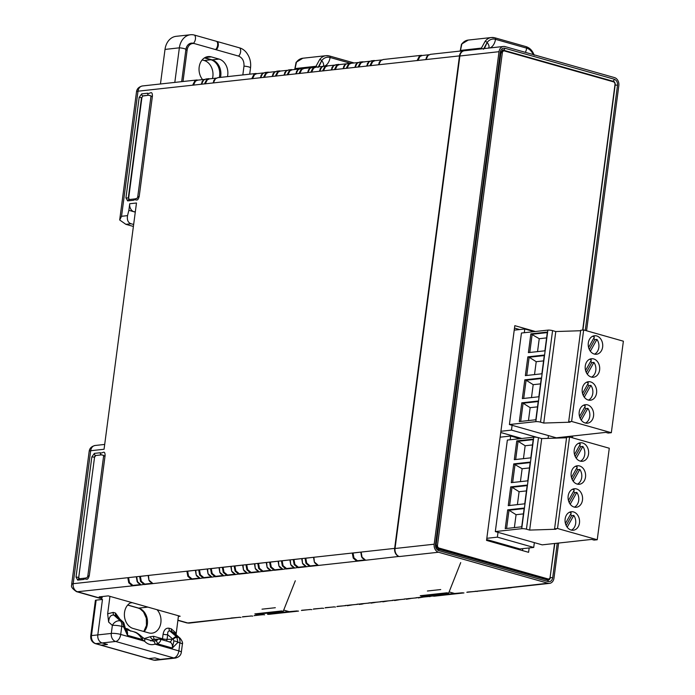 <?xml version="1.0" encoding="UTF-8"?>
<svg xmlns="http://www.w3.org/2000/svg" width="695" height="695" viewBox="0 0 695 695"><rect width="100%" height="100%" fill="white"/><g stroke="black" fill="none" stroke-linecap="round" stroke-linejoin="round"><path stroke-width="1.04" d="M283.195 611.391L256.403 614.337L254.848 613.894L281.64 610.957L283.195 611.391L295.305 580.768M317.094 67.033L315.99 66.286L319.674 59.588A13.492 10.486 -96.3 0 1 326.042 55.687A13.492 10.486 -96.3 0 1 329.248 55.965A1.685 1.016 -74.2 0 1 329.491 55.982L326.042 55.687L302.838 58.232A13.492 10.486 83.7 0 0 296.461 62.133L295.071 68.579A1.685 0.973 163.9 0 0 294.75 69.413L294.776 69.491M323.262 66.181A8.436 4.057 -143.6 0 0 321.707 60.656A1.685 0.808 -143.6 0 0 319.674 59.588M318.927 66.833L321.707 60.656L318.067 67.432M296.461 62.133A1.685 0.808 -143.6 0 0 296.087 62.324L294.75 69.413M448.605 593.226L421.813 596.171L420.258 595.728L447.05 592.783L448.605 593.226L460.716 562.594M482.339 48.78L481.4 48.111L485.084 41.413A13.492 10.486 -96.3 0 1 491.452 37.521A13.492 10.486 -96.3 0 1 494.658 37.799A1.685 1.016 -74.2 0 1 494.901 37.817L491.452 37.521L468.248 40.067A13.492 10.486 83.7 0 0 461.871 43.967L460.481 50.414A1.685 0.973 163.9 0 0 460.133 51.065M488.333 48.042L488.628 48.068A8.436 4.057 -143.6 0 0 487.117 42.491A1.685 0.808 -143.6 0 0 485.084 41.413M484.406 48.554L487.117 42.491L483.468 49.258M461.871 43.967A1.685 0.808 -143.6 0 0 461.497 44.159L460.159 51.248M148.617 658.608L101.123 645.151L107.447 644.456L101.123 645.151L95.797 643.639A3.371 2.024 -74.2 0 1 95.311 643.605L100.636 645.116A3.371 2.024 -74.2 0 0 101.123 645.151A3.371 2.024 105.8 0 1 100.636 645.116L153.456 660.076A3.371 2.024 105.8 0 0 153.942 660.111A6.742 5.239 83.7 0 0 155.541 660.25L175.375 658.069A6.742 5.239 -96.3 0 1 173.767 657.93L160.267 659.416A6.742 5.239 83.7 0 0 161.865 659.555A6.742 5.239 -96.3 0 1 160.267 659.416L154.95 657.913L160.267 659.416L153.942 660.111L148.617 658.608A3.371 2.024 105.8 0 1 148.131 658.565A3.371 2.024 -74.2 0 0 148.617 658.608L154.95 657.913L148.617 658.608A3.371 2.624 83.7 0 0 149.416 658.678M96.145 600.15L91.471 635.604L97.804 634.909A6.742 5.239 83.7 0 0 102.13 642.945L107.447 644.456L102.13 642.945A6.742 5.239 -96.3 0 1 97.804 634.909L102.469 599.455L96.145 600.15A3.371 0.634 -172.5 0 0 95.389 600.445L90.724 635.899A3.371 0.634 7.5 0 1 91.471 635.604A6.742 5.239 83.7 0 0 95.797 643.639L115.631 641.468A6.742 5.239 -96.3 0 1 111.304 633.432L97.804 634.909L102.469 599.455L101.418 599.568L101.809 596.597M586.302 372.494L591.81 362.625L593.921 362.399L587.327 374.197M591.81 362.625A9.304 7.237 83.7 0 0 590.68 361.304M585.564 370.47L591.402 360.01A9.304 7.237 83.7 0 0 589.568 359.263M585.277 365.952A9.304 7.237 -96.3 0 1 591.428 358.724A9.304 7.237 -96.3 0 1 599.611 370.009A9.304 7.237 -96.3 0 1 593.461 377.229A9.304 7.237 -96.3 0 1 585.277 365.952M591.523 377.107A9.304 7.237 83.7 0 0 595.806 370.426A9.304 7.237 83.7 0 0 593.921 362.399M589.325 349.507L594.833 339.647L596.944 339.412L590.35 351.218M594.833 339.647A9.304 7.237 83.7 0 0 593.704 338.326M588.587 347.483L594.433 337.032A9.304 7.237 83.7 0 0 592.592 336.276M588.309 342.965A9.304 7.237 -96.3 0 1 594.451 335.737A9.304 7.237 -96.3 0 1 602.635 347.022A9.304 7.237 -96.3 0 1 596.484 354.25A9.304 7.237 -96.3 0 1 588.309 342.965M594.546 354.129A9.304 7.237 83.7 0 0 598.838 347.439A9.304 7.237 83.7 0 0 596.944 339.412M583.279 395.472L588.787 385.612L590.898 385.378L584.304 397.184M588.787 385.612A9.304 7.237 83.7 0 0 587.657 384.292M582.54 393.448L588.378 382.997A9.304 7.237 83.7 0 0 586.537 382.241M582.254 388.931A9.304 7.237 -96.3 0 1 588.404 381.711A9.304 7.237 -96.3 0 1 596.579 392.988A9.304 7.237 -96.3 0 1 590.437 400.216A9.304 7.237 -96.3 0 1 582.254 388.931M588.5 400.094A9.304 7.237 83.7 0 0 592.783 393.405A9.304 7.237 83.7 0 0 590.898 385.378M580.247 418.459L585.763 408.591L587.866 408.365L581.281 420.162M585.763 408.591A9.304 7.237 83.7 0 0 584.634 407.27M579.517 416.435L585.355 405.976A9.304 7.237 83.7 0 0 583.513 405.228M579.23 411.918A9.304 7.237 -96.3 0 1 585.372 404.69A9.304 7.237 -96.3 0 1 593.556 415.975A9.304 7.237 -96.3 0 1 587.405 423.194A9.304 7.237 -96.3 0 1 579.23 411.918M585.477 423.081A9.304 7.237 83.7 0 0 589.76 416.392A9.304 7.237 83.7 0 0 587.866 408.365M572.211 479.533L577.719 469.664L579.83 469.429L573.236 481.235M577.719 469.664A9.304 7.237 83.7 0 0 576.589 468.343M571.472 477.508L577.31 467.049A9.304 7.237 83.7 0 0 575.469 466.302M571.186 472.982A9.304 7.237 -96.3 0 1 577.337 465.763A9.304 7.237 -96.3 0 1 585.511 477.048A9.304 7.237 -96.3 0 1 579.369 484.267A9.304 7.237 -96.3 0 1 571.186 472.982M577.432 484.146A9.304 7.237 83.7 0 0 581.715 477.465A9.304 7.237 83.7 0 0 579.83 469.429M575.234 456.546L580.742 446.685L582.853 446.451L576.259 458.248M580.742 446.685A9.304 7.237 83.7 0 0 579.613 445.365M574.496 454.521L580.342 444.07A9.304 7.237 83.7 0 0 578.501 443.314M574.218 450.004A9.304 7.237 -96.3 0 1 580.36 442.776A9.304 7.237 -96.3 0 1 588.543 454.061A9.304 7.237 -96.3 0 1 582.393 461.289A9.304 7.237 -96.3 0 1 574.218 450.004M580.455 461.167A9.304 7.237 83.7 0 0 584.747 454.478A9.304 7.237 83.7 0 0 582.853 446.451M569.188 502.511L574.696 492.651L576.807 492.416L570.213 504.222M574.696 492.651A9.304 7.237 83.7 0 0 573.566 491.33M568.449 500.487L574.287 490.036A9.304 7.237 83.7 0 0 572.445 489.28M568.163 495.969A9.304 7.237 -96.3 0 1 574.313 488.75A9.304 7.237 -96.3 0 1 582.488 500.026A9.304 7.237 -96.3 0 1 576.346 507.254A9.304 7.237 -96.3 0 1 568.163 495.969M574.409 507.133A9.304 7.237 83.7 0 0 578.692 500.443A9.304 7.237 83.7 0 0 576.807 492.416M566.156 525.498L571.672 515.629L573.775 515.403L567.181 527.201M571.672 515.629A9.304 7.237 83.7 0 0 570.534 514.309M565.417 523.474L571.264 513.014A9.304 7.237 83.7 0 0 569.422 512.267M565.139 518.957A9.304 7.237 -96.3 0 1 571.281 511.728A9.304 7.237 -96.3 0 1 579.465 523.014A9.304 7.237 -96.3 0 1 573.314 530.233A9.304 7.237 -96.3 0 1 565.139 518.957M571.386 530.12A9.304 7.237 83.7 0 0 575.668 523.431A9.304 7.237 83.7 0 0 573.775 515.403M216.901 41.613L217.335 41.561A4.943 2.971 105.8 0 1 218.273 45.505A4.943 2.971 105.8 0 1 216.258 49.771L238.576 56.095C242.425 57.728 244.223 61.073 243.988 66.147L242.833 74.938M529.164 547.947L528.591 552.317L486.543 540.406L514.813 325.668L535.393 331.498M522.536 550.596L522.788 548.642M519.66 329.552L514.491 328.083M582.671 330.064L614.979 84.642A2.363 1.833 83.7 0 0 613.468 81.836L504.457 50.952A2.363 1.833 83.7 0 0 503.892 50.909A2.363 1.833 83.7 0 0 502.337 52.742L437.494 545.245A2.363 1.833 83.7 0 0 439.014 548.06L548.025 578.935A2.363 1.833 83.7 0 0 548.581 578.978A2.363 1.833 83.7 0 0 550.145 577.154L554.575 543.49M568.58 437.094L568.666 436.451M436.052 545.575A2.363 1.833 -96.3 0 1 436.069 545.401L500.913 52.898A2.363 1.833 -96.3 0 1 502.468 51.065L503.892 50.909M548.581 578.978L547.156 579.144A2.363 1.833 -96.3 0 1 546.6 579.091L437.581 548.216A2.363 1.833 -96.3 0 1 436.26 546.895M283.708 610.097L289.207 611.652L296.991 610.948A6.742 5.239 83.7 0 0 298.537 611.087L269 614.337A6.742 5.239 -96.3 0 1 267.453 614.189L296.991 610.948M273.561 612.451L275.889 613.112L274.221 612.382M267.453 614.189L275.889 613.112M420.032 597.283A1.685 1.016 105.8 0 1 419.563 597.483L462.401 592.783A6.742 5.239 83.7 0 0 463.947 592.922L434.41 596.171A6.742 5.239 -96.3 0 1 432.863 596.023L428.433 596.51A1.685 1.016 105.8 0 1 428.19 596.492L428.19 596.492A1.685 1.016 105.8 0 1 428.007 596.406M449.118 591.923L454.608 593.487L462.401 592.783M438.971 594.286L441.299 594.946L439.631 594.216M432.863 596.023L441.299 594.946M467.292 592.088A1.685 1.016 105.8 0 1 466.823 592.296L510.782 587.779A6.742 5.239 83.7 0 0 511.868 587.51M233.537 617.977L239.393 617.273A1.685 1.016 -74.2 0 1 239.149 617.256L240.983 617.412M242.807 616.743A1.685 1.016 -74.2 0 1 242.338 616.952L251.208 615.978A1.685 1.016 -74.2 0 1 250.965 615.961L252.798 616.109M254.622 615.449A1.685 1.016 -74.2 0 1 254.153 615.657L263.023 614.675A1.685 1.016 -74.2 0 1 262.78 614.658L264.613 614.814M301.882 610.253A1.685 1.016 -74.2 0 1 301.413 610.462L310.283 609.489A1.685 1.016 -74.2 0 1 310.04 609.472L311.873 609.628M313.697 608.959A1.685 1.016 -74.2 0 1 313.228 609.168L322.098 608.195A1.685 1.016 -74.2 0 1 321.855 608.168L323.688 608.325M325.512 607.665A1.685 1.016 -74.2 0 1 325.043 607.864L333.913 606.891A1.685 1.016 -74.2 0 1 333.669 606.874L335.503 607.03M337.327 606.361A1.685 1.016 -74.2 0 1 336.858 606.57L345.728 605.597A1.685 1.016 105.8 0 1 345.485 605.58A1.685 1.016 105.8 0 1 345.302 605.493M349.142 605.067A1.685 1.016 105.8 0 1 348.673 605.276L357.543 604.294A1.685 1.016 105.8 0 1 357.299 604.276L357.299 604.276A1.685 1.016 105.8 0 1 357.117 604.19M360.957 603.773A1.685 1.016 105.8 0 1 360.488 603.972L369.358 602.999A1.685 1.016 105.8 0 1 369.115 602.982L369.115 602.982A1.685 1.016 105.8 0 1 368.932 602.895M372.772 602.469A1.685 1.016 105.8 0 1 372.303 602.678L381.173 601.705A1.685 1.016 105.8 0 1 380.93 601.679L380.93 601.679A1.685 1.016 105.8 0 1 380.747 601.592M384.587 601.175A1.685 1.016 105.8 0 1 384.118 601.375L392.988 600.402A1.685 1.016 105.8 0 1 392.745 600.384L392.745 600.384A1.685 1.016 105.8 0 1 392.562 600.298M396.402 599.872A1.685 1.016 105.8 0 1 395.933 600.08L404.803 599.107A1.685 1.016 105.8 0 1 404.56 599.09L404.56 599.09A1.685 1.016 105.8 0 1 404.377 599.003M408.217 598.577A1.685 1.016 105.8 0 1 407.748 598.786L416.618 597.813A1.685 1.016 105.8 0 1 416.375 597.787L416.375 597.787A1.685 1.016 105.8 0 1 416.192 597.7M101.679 597.587L99.185 596.883L108.264 595.884L180.153 616.248L178.38 616.448M152.778 583.47A1.685 1.016 -74.2 0 0 152.961 583.557A1.685 1.016 -74.2 0 0 153.204 583.574L144.343 584.547A1.685 1.016 -74.2 0 0 144.934 584.234L152.457 583.409M200.038 578.275A1.685 1.016 -74.2 0 0 200.221 578.362A1.685 1.016 -74.2 0 0 200.464 578.379L191.603 579.352A1.685 1.016 -74.2 0 0 192.194 579.048L199.717 578.214M211.853 576.98A1.685 1.016 -74.2 0 0 212.036 577.067A1.685 1.016 -74.2 0 0 212.279 577.085L203.418 578.058A1.685 1.016 -74.2 0 0 204.009 577.745L211.532 576.92M223.668 575.677A1.685 1.016 -74.2 0 0 223.851 575.764A1.685 1.016 -74.2 0 0 224.094 575.79L215.233 576.763A1.685 1.016 -74.2 0 0 215.824 576.45L223.347 575.625M235.483 574.383A1.685 1.016 -74.2 0 0 235.666 574.47A1.685 1.016 -74.2 0 0 235.909 574.487L227.048 575.46A1.685 1.016 -74.2 0 0 227.639 575.147L235.162 574.322M247.298 573.088A1.685 1.016 -74.2 0 0 247.481 573.175A1.685 1.016 -74.2 0 0 247.724 573.193L238.863 574.166A1.685 1.016 -74.2 0 0 239.454 573.853L246.977 573.028M259.113 571.785A1.685 1.016 -74.2 0 0 259.296 571.872A1.685 1.016 -74.2 0 0 259.539 571.889L250.669 572.871A1.685 1.016 -74.2 0 0 251.269 572.558L258.792 571.733M270.928 570.491A1.685 1.016 -74.2 0 0 271.111 570.578A1.685 1.016 -74.2 0 0 271.354 570.595L262.484 571.568A1.685 1.016 -74.2 0 0 263.084 571.255L270.607 570.43M282.743 569.188A1.685 1.016 -74.2 0 0 282.926 569.283A1.685 1.016 -74.2 0 0 283.169 569.301L274.299 570.274A1.685 1.016 -74.2 0 0 274.899 569.961L282.422 569.135M294.558 567.893A1.685 1.016 -74.2 0 0 294.741 567.98A1.685 1.016 -74.2 0 0 294.984 567.997L286.114 568.97A1.685 1.016 -74.2 0 0 286.714 568.666L294.237 567.832M306.373 566.599A1.685 1.016 -74.2 0 0 306.556 566.686A1.685 1.016 -74.2 0 0 306.799 566.703L297.929 567.676A1.685 1.016 -74.2 0 0 298.529 567.363L306.052 566.538M318.188 565.296A1.685 1.016 -74.2 0 0 318.371 565.382A1.685 1.016 -74.2 0 0 318.614 565.409L309.744 566.382A1.685 1.016 -74.2 0 0 310.344 566.069L317.867 565.244M140.963 584.764A1.685 1.016 -74.2 0 0 141.146 584.851A1.685 1.016 -74.2 0 0 141.389 584.869L132.528 585.842A1.685 1.016 -74.2 0 0 133.119 585.529L140.642 584.703M365.448 560.109A1.685 1.016 -74.2 0 0 365.631 560.196A1.685 1.016 -74.2 0 0 365.874 560.213L357.004 561.186A1.685 1.016 -74.2 0 0 357.604 560.874L365.127 560.048M129.722 203.739L128.862 210.307L134.048 211.775A6.742 5.239 -96.3 0 1 129.722 203.739L136.481 203.001L104.059 449.257L90.68 450.725A6.742 1.277 -172.5 0 0 89.186 451.316C89.577 448.284 91.558 446.346 95.137 445.486A6.742 5.239 83.7 0 0 90.68 450.725L73.175 583.696A6.742 5.239 83.7 0 0 77.501 591.732L99.767 598.048L102.304 597.77M193.41 85.19L195.486 81.133L194.817 80.976L197.111 79.96L142.466 85.954A6.742 5.239 83.7 0 0 138.01 91.193A6.742 1.277 -172.5 0 0 136.515 91.783L119.696 220.002L121.547 216.293L138.01 91.193L459.491 55.887A6.742 5.239 -96.3 0 1 463.947 50.648A6.742 5.239 -96.3 0 1 465.059 50.683M140.381 576.398L148.495 575.425L139.626 576.398L140.381 576.398L141.293 581.272L140.564 581.472L139.626 576.398L127.811 577.701L136.68 576.72L137.558 581.802L141.007 584.764A1.685 1.016 105.8 0 1 140.764 584.738A1.685 1.016 105.8 0 1 140.486 584.582M187.641 571.203L195.755 570.239L186.886 571.212L187.641 571.203L188.545 576.077L187.824 576.277L186.886 571.212L148.495 575.425L148.973 580.429L152.214 583.253M199.456 569.909L207.57 568.936L198.701 569.909L199.456 569.909L200.36 574.782L199.639 574.982L198.701 569.909L195.755 570.239L196.233 575.234L199.474 578.058M211.271 568.606L219.385 567.641L210.516 568.614L211.271 568.606L212.175 573.488L211.454 573.688L210.516 568.614L207.57 568.936L208.048 573.94L211.289 576.763M223.086 567.311L231.192 566.338L222.331 567.32L223.086 567.311L223.99 572.185L223.269 572.385L222.331 567.32L219.385 567.641L219.863 572.645L223.104 575.469M234.901 566.017L243.007 565.044L234.145 566.017L234.901 566.017L235.805 570.89L235.084 571.09L234.145 566.017L231.192 566.338L231.678 571.342L234.919 574.166M246.716 564.714L254.822 563.749L245.96 564.722L246.716 564.714L247.62 569.596L246.899 569.787L245.96 564.722L243.007 565.044L243.493 570.048L246.734 572.871M258.531 563.419L266.637 562.446L257.776 563.419L258.531 563.419L259.435 568.293L258.714 568.493L257.776 563.419L254.822 563.749L255.308 568.745L258.549 571.568M270.346 562.116L278.452 561.152L269.591 562.125L270.346 562.116L271.25 566.998L270.529 567.198L269.591 562.125L266.637 562.446L267.123 567.45L270.364 570.274M282.161 560.822L290.267 559.857L281.406 560.83L282.161 560.822L283.065 565.695L282.344 565.895L281.406 560.83L278.452 561.152L278.938 566.156L282.179 568.979M293.976 559.527L302.082 558.554L293.221 559.527L293.976 559.527L294.88 564.401L294.159 564.601L293.221 559.527L290.267 559.857L290.753 564.853L293.994 567.676M305.791 558.224L313.897 557.26L305.036 558.233L305.791 558.224L306.695 563.106L305.974 563.306L305.036 558.233L302.082 558.554L302.568 563.558L305.809 566.382M353.051 553.038L361.157 552.065L352.287 553.038L353.051 553.038L353.955 557.911L357.604 560.874M136.003 198.744L136.993 198.501L137.723 196.937L150.937 96.553L150.954 95.858L148.695 95.215L142.788 95.867L141.884 97.734L142.788 95.867A1.685 1.312 -96.3 0 1 141.719 93.86L139.174 97.378L125.951 197.849L127.628 200.898L133.536 200.247C136.003 198.423 137.367 202.81 139.217 196.346L152.431 95.962C152.257 89.716 149.677 94.546 147.627 93.217L141.719 93.86M143.153 95.971L148.695 95.215A1.685 1.312 -96.3 0 1 147.627 93.217M149.59 95.528L149.051 95.328M133.536 200.247A1.685 1.312 -96.3 0 1 134.648 198.944L128.74 199.587A1.685 1.312 83.7 0 1 129.131 199.621L128.653 198.188L129.496 199.717M128.653 198.188L141.884 97.734M79.569 578.944L78.726 577.423L94.546 457.258L95.814 455.503L101.722 454.851L103.624 455.39L103.607 456.085L87.796 576.164L87.057 577.736L84.721 578.17A1.685 1.312 -96.3 0 0 83.608 579.474C86.076 577.649 87.448 582.036 89.29 575.573L105.101 455.494C104.928 449.248 102.339 454.078 100.288 452.74L94.381 453.392L91.844 456.902L76.024 577.076L77.701 580.125L83.608 579.474M360.801 552.186L361.635 557.069L364.875 559.892M136.316 576.841L137.158 581.724L140.399 584.547M133.119 585.529L129.478 582.566L128.566 577.693M313.541 557.373L314.383 562.264L317.624 565.078M310.344 566.069L306.695 563.106M301.726 558.676L302.568 563.558M298.529 567.363L294.88 564.401M289.911 559.97L290.753 564.853M286.714 568.666L283.065 565.695M278.096 561.265L278.938 566.156M274.899 569.961L271.25 566.998M266.281 562.568L267.123 567.45M263.084 571.255L259.435 568.293M254.466 563.862L255.308 568.745M251.269 572.558L247.62 569.596M242.651 565.165L243.493 570.048M239.454 573.853L235.805 570.89M230.836 566.46L231.678 571.342M227.639 575.147L223.99 572.185M219.021 567.754L219.863 572.645M215.824 576.45L212.175 573.488M207.206 569.057L208.048 573.94M204.009 577.745L200.36 574.782M195.391 570.352L196.233 575.234M192.194 579.048L188.545 576.077M148.131 575.547L148.973 580.429M144.934 584.234L141.293 581.272M195.486 81.133L197.693 80.151L204.452 79.412M204.46 83.895L206.632 79.682L208.926 78.657L205.963 78.987L203.175 80.29L201.176 84.217M417.886 60.526L419.971 56.477L422.178 55.496L428.937 54.749M463.947 50.648L430.448 54.332L427.651 55.626L425.653 59.553M205.225 83.886L207.301 79.829L209.508 78.856L216.267 78.109M251.72 78.7L253.884 74.487L256.186 73.47L217.778 77.684L214.99 78.987L212.991 82.913M252.485 78.7L254.561 74.643L256.768 73.661L263.527 72.923M263.535 77.406L265.698 73.192L268.001 72.167L265.038 72.497L262.25 73.8L260.243 77.727M264.3 77.397L266.376 73.349L268.583 72.367L275.342 71.62M275.35 76.111L277.514 71.889L279.816 70.873L276.853 71.194L274.065 72.497L272.058 76.424M276.115 76.102L278.191 72.045L280.398 71.064L287.157 70.325M287.165 74.808L289.329 70.595L291.631 69.578L288.668 69.9L285.88 71.203L283.873 75.13M287.921 74.808L290.006 70.751L292.213 69.769L298.972 69.031M298.98 73.514L301.144 69.3L303.446 68.275L300.483 68.605L297.695 69.908L295.688 73.835M299.736 73.505L301.821 69.448L304.028 68.475L310.787 67.728M310.795 72.219L312.959 67.997L315.261 66.981L312.298 67.302L309.51 68.605L307.503 72.532M311.551 72.211L313.636 68.153L315.843 67.172L322.602 66.433M322.61 70.916L324.774 66.703L327.076 65.686L324.113 66.008L321.325 67.311L319.318 71.237M323.366 70.907L325.451 66.859L327.658 65.877L334.417 65.13M334.425 69.622L336.589 65.4L338.891 64.383L335.928 64.713L333.14 66.016L331.133 69.934M335.181 69.613L337.266 65.556L339.473 64.583L346.232 63.836M346.24 68.319L348.404 64.105L350.706 63.089L347.743 63.41L344.955 64.713L342.948 68.64M346.996 68.319L349.081 64.261L351.288 63.28L358.047 62.541M358.055 67.024L360.219 62.811L362.521 61.786L359.558 62.116L356.77 63.419L354.763 67.346M358.811 67.015L360.896 62.967L363.103 61.985L369.862 61.238M369.87 65.73L372.034 61.508L374.327 60.491L371.373 60.812L368.585 62.116L366.578 66.042M370.626 65.721L372.711 61.664L374.918 60.682L381.677 59.944M419.971 56.477L419.293 56.321L421.587 55.305L383.188 59.518L380.4 60.821L378.393 64.748M459.491 55.887L394.647 548.39L361.157 552.065L362.034 557.147L365.483 560.101A1.685 1.016 105.8 0 1 365.24 560.083A1.685 1.016 105.8 0 1 364.962 559.918M395.038 548.503L459.882 55.991L499.019 51.691L434.175 544.202L395.038 548.503A6.742 5.239 -96.3 0 0 399.364 556.539L398.973 556.426A6.742 5.239 -96.3 0 1 394.647 548.39M499.019 51.691A6.742 5.239 -96.3 0 1 503.467 46.461L464.338 50.761A6.742 5.239 83.7 0 0 459.882 55.991M128.862 210.307L127.533 215.632L121.547 216.293M119.696 220.002L125.873 224.329L133.388 226.457M133.649 224.485L131.06 223.755C128.062 222.73 126.89 220.028 127.533 215.632M372.034 61.508L372.711 61.664M360.219 62.811L360.896 62.967M348.404 64.105L349.081 64.261M336.589 65.4L337.266 65.556M324.774 66.703L325.451 66.859M312.959 67.997L313.636 68.153M301.144 69.3L301.821 69.448M289.329 70.595L290.006 70.751M277.514 71.889L278.191 72.045M265.698 73.192L266.376 73.349M253.884 74.487L254.561 74.643M206.632 79.682L207.301 79.829M212.479 78.526A13.492 10.486 83.7 0 0 204.208 60.517L202.158 59.935M160.458 83.982L165.01 49.415A16.862 13.109 -96.3 0 1 176.148 36.322L190.5 34.75A16.862 13.109 -96.3 0 1 194.496 35.097A4.943 2.971 105.8 0 1 193.418 43.307L215.606 49.588A4.943 2.971 -74.2 0 0 216.692 41.379L194.496 35.097M135.273 212.123L134.048 211.775L135.343 211.636M364.788 559.935L357.213 560.769A1.685 1.016 105.8 0 1 356.622 561.082L353.234 558.111L352.287 553.038L313.897 557.26L314.383 562.264M428.094 55.348L426 59.562M203.618 80.012L201.515 84.217M140.312 584.591L132.728 585.425A1.685 1.016 105.8 0 1 132.137 585.737L128.749 582.766L129.478 582.566M353.234 558.111L353.955 557.911M165.01 49.415L179.362 47.833L174.81 82.41M219.299 77.519A13.492 10.486 83.7 0 0 210.959 59.77L204.417 57.92M185.852 49.675A4.943 0.938 -172.5 0 0 185.886 49.58A4.943 0.938 -172.5 0 0 179.362 47.833A16.862 13.109 -96.3 0 1 190.5 34.75M185.878 49.475A8.436 6.55 -96.3 0 1 186.807 46.574A8.436 6.55 -96.3 0 1 191.42 43.133A8.436 6.55 -96.3 0 1 193.418 43.307L189.5 43.733M416.653 597.856L408.773 598.569M404.838 599.159L396.958 599.863M393.022 600.454L385.143 601.166M381.208 601.757L373.328 602.461M369.392 603.052L361.513 603.764M357.578 604.346L349.698 605.058M345.762 605.649L337.709 606.318M333.947 606.943L325.903 607.621M322.132 608.238L314.088 608.916M310.317 609.541L302.273 610.219M263.058 614.728L255.013 615.405M251.251 616.031L243.198 616.7M239.436 617.325L231.383 618.003M475.728 591.375L467.674 592.044M462.549 592.818L434.41 596.171M433.159 595.841A6.49 5.039 83.7 0 0 434.401 595.91M428.467 596.562L420.588 597.274M267.749 614.006A6.49 5.039 83.7 0 0 268.991 614.076L269 614.337M297.139 610.983L268.991 614.076M508.792 587.527A6.742 5.239 83.7 0 0 510.391 587.666L549.528 583.374A6.742 5.239 -96.3 0 1 547.929 583.235L509.183 587.64A6.742 5.239 83.7 0 0 510.782 587.779M204.695 57.746L212.105 59.848A13.492 10.486 -96.3 0 1 220.497 77.388M183.002 81.506L187.146 50.04A8.436 6.55 -96.3 0 1 192.715 43.498A8.436 6.55 -96.3 0 1 194.713 43.672M215.606 49.588L216.258 49.771M227.465 76.624A13.492 10.486 83.7 0 0 219.073 59.084L211.289 56.877A13.492 10.486 83.7 0 0 208.083 56.599A13.492 10.486 83.7 0 0 199.474 65.452A13.492 10.486 83.7 0 0 202.601 79.612M250.478 67.98A4.943 0.938 -172.5 0 0 250.521 67.884C251.182 61.977 249.731 56.773 246.152 52.264A16.862 13.109 -96.3 0 0 239.662 47.886L217.335 41.561M503.467 46.461A6.742 5.239 -96.3 0 1 505.074 46.6L614.502 77.597A6.742 5.239 -96.3 0 1 618.828 85.633L586.554 330.768M399.364 556.539L438.502 552.238A6.742 5.239 -96.3 0 1 434.175 544.202M438.502 552.238L547.929 583.235M558.606 543.047L553.985 578.136A6.742 5.239 -96.3 0 1 549.528 583.374M572.463 437.807L572.697 436.008M557.242 543.203L552.69 577.771C552.056 580.673 550.536 581.95 548.147 581.593L438.719 550.596C436.408 549.623 435.322 547.617 435.478 544.567L500.313 52.064C500.947 49.154 502.459 47.886 504.857 48.242L614.284 79.239C616.595 80.212 617.673 82.219 617.525 85.259L585.251 330.403M275.316 607.717L262.006 609.176M440.726 589.551L427.408 591.011M613.633 81.888A3.371 2.624 83.7 0 0 612.382 81.063L502.954 50.066A3.371 2.624 83.7 0 0 502.502 49.988M547.816 580.134A3.371 2.624 83.7 0 0 549.424 578.596M102.261 455.051L101.357 454.747A1.685 1.312 -96.3 0 1 100.288 452.74M131.398 602.443A13.492 10.486 83.7 0 0 124.422 615.787A13.492 10.486 83.7 0 0 133.179 628.489L148.747 632.902A13.492 10.486 83.7 0 0 151.953 633.18A13.492 10.486 83.7 0 0 160.641 624.006A13.492 10.486 83.7 0 0 157.018 609.697M177.355 637.55A3.371 2.328 144.3 0 0 173.168 639.452L173.924 640.955A3.371 1.155 20.5 0 1 177.989 642.328L176.791 636.924L178.554 637.419A6.742 5.178 -48.2 0 1 180.187 638.314L173.854 632.641L169.806 630.964A3.371 2.024 105.8 0 1 169.128 628.237C165.983 627.785 163.977 629.766 163.09 634.188A3.371 0.634 -172.5 0 0 167.686 634.7L167.078 639.313A3.371 2.545 -90.5 0 1 166.374 640.99M178.467 615.77L176.07 634.622M119.488 618.593L115.457 613.033A3.371 2.024 -74.2 0 0 116.135 615.761L113.902 615.127C110.792 614.693 109.037 617.004 108.637 622.068L107.647 613.824L109.949 596.362M123.458 622.477A3.371 2.676 133.3 0 0 123.05 621.956L116.135 615.761L122.685 622.068A3.371 2.485 -32.3 0 1 123.84 622.911L124.944 626.907L123.693 626.951L122.685 622.068M130.782 631.19L127.819 628.975A3.371 2.024 -74.2 0 0 127.793 630.061M169.545 641.885A3.371 2.545 -90.5 0 0 171.874 639.261L167.078 639.313A3.371 0.634 7.5 0 1 162.482 638.792L153.604 636.281L150.294 636.724A3.371 1.998 -120.7 0 0 153.612 639.556L157.574 639.296C158.243 639.713 157.383 640.199 154.976 640.764A3.371 2.12 79.1 0 1 157.617 643.857L172.369 648.035C172.751 644.343 171.578 642.267 168.85 641.806M153.604 636.281A3.371 2.024 -74.2 0 0 154.672 639.252M155.176 639.339L153.612 639.556A24.455 19 -96.3 0 1 150.659 640.929M169.806 630.964C168.251 630.739 167.547 631.981 167.686 634.7L172.881 639.131A3.371 2.493 130.5 0 1 176.791 636.924L169.806 630.964M124.709 629.305C126.942 629.627 127.863 631.633 127.463 635.317L142.214 639.496L144.551 641.19C147.601 644.378 151.084 645.368 155.02 644.152L157.617 643.857C160.953 641.372 161.501 639.791 159.277 639.096A3.371 2.789 86.6 0 0 158.538 639.026L158.538 639.026A3.371 2.789 86.6 0 0 157.574 639.296M134.283 632.016C137.254 632.91 139.904 635.404 142.214 639.496A3.371 1.659 -50.5 0 0 142.249 637.124L144.239 638.566L152.796 641.016A3.371 2.12 -91.9 0 0 152.691 641.016M108.637 622.068L112.364 625.396L111.304 633.432A6.742 1.277 7.5 0 1 120.713 634.431L144.551 641.19A3.371 1.807 -57.9 0 0 144.239 638.566L150.294 636.724M124.944 626.907L127.463 635.317L123.693 626.951L121.773 626.404A6.742 4.048 -74.2 0 0 120.409 620.948A6.742 5.178 -48.2 0 0 112.364 625.396A6.742 1.277 -172.5 0 1 121.773 626.404L120.713 634.431A6.742 4.048 -74.2 0 1 115.631 641.468L173.767 657.93A6.742 4.048 -74.2 0 0 178.858 650.902A6.742 1.277 7.5 0 1 181.326 652.249L182.377 644.222A6.742 1.277 -172.5 0 0 179.909 642.875L178.858 650.902L155.02 644.152A3.371 2.12 -91.9 0 0 152.796 641.016L153.803 640.938A24.455 19 -96.3 0 1 152.874 641.016M173.924 640.955L172.369 648.035L177.989 642.328L179.909 642.875A6.742 4.048 105.8 0 0 178.554 637.419L172.039 631.599A3.371 2.024 105.8 0 1 171.361 628.871L176.165 633.232M123.84 622.911L123.05 621.956A3.371 2.676 133.3 0 0 122.172 621.452L120.409 620.948L113.902 615.127A3.371 2.024 -74.2 0 1 113.224 612.399L107.647 613.824M159.867 639.148L169.676 641.919M486.656 539.537L519.921 548.954L533.717 547.443L497.377 537.148L498.011 532.344L542.187 544.854L591.688 539.416L594.069 540.093L597.24 539.746L609.28 448.24L569.57 436.99L557.529 528.495L597.24 539.746M500.748 432.498L521.849 438.476M523.422 513.892L516.072 514.7L514.378 527.609M506.594 528.461L508.992 510.243L524.126 508.584L508.992 510.226L516.072 514.7M526.454 490.905L519.096 491.713L517.401 504.622M509.617 505.474L512.015 487.264L527.149 485.597L512.024 487.247L519.096 491.713M532.5 444.939L525.151 445.747L523.448 458.657M516.776 440.908L514.309 459.656L530.806 457.849L533.274 439.101L516.776 440.908L518.07 441.299L533.204 439.631L518.07 441.282L525.151 445.747M529.477 467.926L522.127 468.734L520.425 481.635M530.181 462.601L515.047 464.26L530.172 462.618M513.744 463.895L511.277 482.643L527.774 480.827L530.25 462.079L513.744 463.895L522.127 468.734M537.522 406.853L530.163 407.661L528.469 420.571M521.789 402.822L519.321 421.57L535.819 419.763L538.286 401.015L521.789 402.822L523.083 403.204L538.217 401.545L523.083 403.196L530.163 407.661M540.545 383.875L533.187 384.674L531.493 397.583M524.812 379.844L522.345 398.591L538.842 396.776L541.309 378.028L524.812 379.844L526.106 380.226L541.24 378.567L526.115 380.208L533.187 384.674M546.591 337.9L539.242 338.708L537.539 351.618M547.295 332.575L532.161 334.243L547.295 332.592M530.867 333.869L528.4 352.617L544.897 350.81L547.365 332.062L530.867 333.869L539.242 338.708M543.568 360.887L536.219 361.695L534.516 374.596M527.844 356.856L525.368 375.604L541.874 373.788L544.341 355.041L527.844 356.856L529.138 357.239L544.272 355.579L529.138 357.221L536.219 361.695M518.07 441.299L515.673 459.508M515.047 464.277L512.649 482.495M523.083 403.204L520.685 421.422M526.106 380.226L523.709 398.435M532.161 334.26L529.764 352.469M529.138 357.239L526.741 375.456M507.697 509.861L505.23 528.608L521.728 526.801L524.195 508.054L507.697 509.861L508.992 510.226M510.721 486.882L508.253 505.63L524.751 503.814L527.218 485.067L510.721 486.882L512.024 487.247M566.555 437.772L541.7 438.58L529.651 530.085L556.026 529.234L554.575 528.826L566.616 437.311L569.57 436.99M554.575 528.826L557.529 528.495M541.7 438.58L538.477 437.668A3.371 0.634 -172.5 0 0 533.777 437.164L507.359 440.065L495.318 531.579L521.728 528.678A3.371 0.634 7.5 0 1 526.436 529.182L529.651 530.085M611.331 432.707L623.38 341.202L583.661 329.951L571.62 421.457L611.331 432.707L608.168 433.055L605.779 432.377L556.278 437.815L548.442 435.591L548.077 438.371M580.646 330.733L555.792 331.541L543.742 423.055L570.117 422.195L568.666 421.787L580.707 330.273L583.661 329.951M568.666 421.787L571.62 421.457M555.792 331.541L552.577 330.629A3.371 0.634 -172.5 0 0 547.869 330.125L521.45 333.027L509.409 424.541L535.819 421.639A3.371 0.634 7.5 0 1 540.528 422.143L543.742 423.055M495.318 531.579L498.011 532.344M509.409 424.541L548.442 435.591M534.351 542.63L533.717 547.443M510.2 439.753L510.695 436.026L520.051 438.675M497.377 537.148L486.821 538.312M500.131 437.181L510.695 436.026M537.053 437.355L511.477 430.109L512.102 425.305M524.291 332.714L524.786 328.987L534.142 331.637M511.477 430.109L500.913 431.274M514.222 330.142L524.786 328.987M295.358 69.422L295.071 68.579L315.99 66.286L315.626 66.955M321.707 60.656A11.806 9.174 -96.3 0 1 330.082 57.485A1.685 1.016 -74.2 0 0 329.491 55.982L354.146 62.967M325.008 65.912A8.436 5.065 -74.2 0 0 330.082 57.485L350.089 63.158M460.672 51.004L460.481 50.414L481.4 48.111L480.949 48.937M525.802 46.617A1.685 1.016 105.8 0 1 526.045 46.635A1.685 1.016 105.8 0 1 526.636 48.146A11.806 9.174 -96.3 0 1 533.204 54.566M487.117 42.491A11.806 9.174 -96.3 0 1 495.492 39.32A1.685 1.016 -74.2 0 0 494.901 37.817L526.045 46.635C529.894 47.886 532.605 50.761 534.16 55.253M489.862 47.955A8.436 5.065 -74.2 0 0 495.492 39.32L526.636 48.146A8.436 5.065 105.8 0 1 525.377 52.351M239.662 47.886A4.943 2.971 105.8 0 1 240.6 51.83A4.943 2.971 105.8 0 1 238.576 56.095M500.913 52.898L502.337 52.742M437.494 545.245L436.069 545.401M437.581 548.216L439.014 548.06M548.025 578.935L546.6 579.091M309.744 566.382L309.362 566.269A1.685 1.016 105.8 0 0 309.953 565.956L317.528 565.122M297.929 567.676L297.547 567.563A1.685 1.016 105.8 0 0 298.138 567.259L305.713 566.425M286.114 568.97L285.732 568.866A1.685 1.016 105.8 0 0 286.323 568.553L293.898 567.719M274.299 570.274L273.917 570.161A1.685 1.016 105.8 0 0 274.508 569.848L282.092 569.014M262.484 571.568L262.102 571.464A1.685 1.016 105.8 0 0 262.693 571.151L270.277 570.317M250.669 572.871L250.287 572.758A1.685 1.016 105.8 0 0 250.878 572.445L258.462 571.611M238.863 574.166L238.472 574.053A1.685 1.016 105.8 0 0 239.063 573.74L246.647 572.915M227.048 575.46L226.657 575.356A1.685 1.016 105.8 0 0 227.248 575.043L234.832 574.209M215.233 576.763L214.842 576.65A1.685 1.016 105.8 0 0 215.433 576.337L223.017 575.503M203.418 578.058L203.027 577.945A1.685 1.016 105.8 0 0 203.618 577.641L211.202 576.807M191.603 579.352L191.212 579.248A1.685 1.016 105.8 0 0 191.803 578.935L199.387 578.101M144.343 584.547L143.952 584.434A1.685 1.016 105.8 0 0 144.543 584.121L152.127 583.296M128.749 582.766L127.811 577.701L73.175 583.696A6.742 1.277 7.5 0 0 71.681 584.286L89.186 451.316M417.13 60.535L419.293 56.321M380.843 60.543L378.74 64.757M369.028 61.838L366.925 66.051M362.521 61.786L363.963 61.89M357.213 63.141L355.11 67.346M345.398 64.435L343.295 68.649M333.583 65.738L331.48 69.943M321.768 67.033L319.665 71.237M309.953 68.327L307.85 72.541M298.138 69.63L296.035 73.835M286.323 70.925L284.22 75.138M274.508 72.219L272.405 76.433M268.001 72.167L269.443 72.271M262.693 73.522L260.59 77.727M215.433 78.709L213.33 82.922M192.645 85.19L194.817 80.976M131.06 223.755L125.873 224.329M132.528 585.842L77.501 591.732A6.742 4.048 105.8 0 1 76.528 591.662L100.028 598.317M140.564 581.472L143.952 584.434L141.389 584.869M149.373 580.507L152.822 583.461A1.685 1.016 105.8 0 1 152.579 583.444A1.685 1.016 105.8 0 1 152.301 583.279M187.824 576.277L191.212 579.248L153.204 583.574M196.624 575.312L200.082 578.275A1.685 1.016 105.8 0 1 199.839 578.249A1.685 1.016 105.8 0 1 199.561 578.092M199.639 574.982L203.027 577.945L200.464 578.379M208.439 574.018L211.897 576.972A1.685 1.016 105.8 0 1 211.654 576.954A1.685 1.016 105.8 0 1 211.376 576.789M211.454 573.688L214.842 576.65L212.279 577.085M220.254 572.715L223.712 575.677A1.685 1.016 105.8 0 1 223.469 575.66A1.685 1.016 105.8 0 1 223.191 575.495M223.269 572.385L226.657 575.356L224.094 575.79M232.069 571.42L235.527 574.383A1.685 1.016 105.8 0 1 235.275 574.357A1.685 1.016 105.8 0 1 235.006 574.2M235.084 571.09L238.472 574.053L235.909 574.487M243.884 570.126L247.333 573.08A1.685 1.016 105.8 0 1 247.09 573.062A1.685 1.016 105.8 0 1 246.821 572.897M246.899 569.787L250.287 572.758L247.724 573.193M255.699 568.823L259.148 571.785A1.685 1.016 105.8 0 1 258.905 571.768A1.685 1.016 105.8 0 1 258.636 571.603M258.714 568.493L262.102 571.464L259.539 571.889M267.514 567.528L270.963 570.482A1.685 1.016 105.8 0 1 270.72 570.465A1.685 1.016 105.8 0 1 270.451 570.3M270.529 567.198L273.917 570.161L271.354 570.595M279.329 566.225L282.778 569.188A1.685 1.016 105.8 0 1 282.535 569.17A1.685 1.016 105.8 0 1 282.266 569.005M282.344 565.895L285.732 568.866L283.169 569.301M291.144 564.931L294.593 567.893A1.685 1.016 105.8 0 1 294.35 567.867A1.685 1.016 105.8 0 1 294.081 567.711M294.159 564.601L297.547 567.563L294.984 567.997M302.959 563.636L306.408 566.59A1.685 1.016 105.8 0 1 306.165 566.573A1.685 1.016 105.8 0 1 305.896 566.408M305.974 563.306L309.362 566.269L306.799 566.703M314.774 562.333L318.223 565.296A1.685 1.016 105.8 0 1 317.98 565.278A1.685 1.016 105.8 0 1 317.702 565.113M357.004 561.186L318.614 565.409M398.973 556.426L365.874 560.213M91.844 456.902L94.181 457.154L95.458 455.399A1.685 1.312 -96.3 0 1 94.381 453.392M95.814 455.503L101.722 454.851M76.024 577.076L78.361 577.319L79.204 578.848A1.685 1.312 83.7 0 0 78.813 578.813L78.813 578.813A1.685 1.312 83.7 0 0 77.701 580.125M78.726 577.423L94.546 457.258M139.174 97.378L141.519 97.621L128.288 198.092L125.951 197.849M134.648 198.944L136.446 198.501M128.74 199.587A1.685 1.312 83.7 0 0 127.628 200.898M210.959 59.77L204.208 60.517M441.308 594.851L454.374 593.417M275.906 613.016L288.964 611.583M230.992 618.046A1.685 1.016 105.8 0 1 230.523 618.246L187.702 622.955A6.742 5.239 83.7 0 0 189.309 623.094L233.642 617.959M509.183 587.64L475.693 591.323A1.685 1.016 105.8 0 1 475.45 591.297A1.685 1.016 105.8 0 1 475.267 591.21M189.309 623.094L186.729 622.876A6.742 4.048 -74.2 0 0 187.702 622.955L177.885 620.175M351.792 604.989L345.215 605.501M416.096 597.709L422.569 597.214M380.66 601.609L387.124 601.106M368.845 602.904L375.309 602.4M357.03 604.198L363.494 603.703M347.326 605.736L351.679 604.997M392.475 600.306L398.939 599.802M404.29 599.012L410.754 598.508M185.808 50.188L187.146 50.04M205.016 57.563L211.289 56.877M219.073 59.084L212.105 59.848M249.687 74.183L250.521 67.884A4.943 0.938 -172.5 0 0 243.988 66.147M571.333 436.165L571.16 437.442M500.313 52.064L500.93 52.394L502.78 49.927A3.371 2.624 -96.3 0 1 503.588 49.997A1.685 1.016 -74.2 0 0 504.857 48.242M435.478 544.567L436.095 544.906L500.93 52.394M438.719 550.596A1.685 1.016 -74.2 0 0 438.119 549.085L436.095 544.906M548.147 581.593A1.685 1.016 -74.2 0 0 547.547 580.082A1.685 1.016 -74.2 0 0 547.304 580.064M552.69 577.771L550.336 577.519A3.371 2.624 -96.3 0 1 548.103 580.134A3.371 2.624 -96.3 0 1 547.677 580.134M617.525 85.259L615.171 85.007L582.914 330.038M568.91 436.425L568.823 437.068M554.818 543.464L550.058 577.545M614.284 79.239A1.685 1.016 105.8 0 1 613.007 80.994A3.371 2.624 -96.3 0 1 615.171 85.007L614.927 85.042M502.954 50.066L612.382 81.063M105.101 455.494L103.668 456.294M87.805 576.294L87.057 577.736M87.857 576.381L89.29 575.573M147.879 607.109L138.705 608.116L127.741 605.006M130.373 602.913L132.302 602.695M144.143 631.599A13.492 10.486 83.7 0 0 147.053 618.09A13.492 10.486 83.7 0 0 138.705 608.116A3.371 2.024 -74.2 0 1 138.218 608.082L127.672 605.093M171.361 628.871L169.128 628.237M115.457 613.033L113.224 612.399M127.819 628.975L125.17 628.228M163.09 634.188L162.482 638.792A3.371 2.024 -74.2 0 0 162.465 639.878M154.976 640.764A24.455 19 -96.3 0 1 153.803 640.938M171.874 639.261L172.881 639.131M152.431 95.962L150.997 96.77M137.784 197.154L139.217 196.346M526.436 529.182L538.477 437.668M533.777 437.164L521.728 528.678M540.528 422.143L552.577 330.629M547.869 330.125L535.819 421.639M296.087 62.324L302.838 58.232M461.497 44.159L468.248 40.067M155.541 660.25L153.456 660.076M95.311 643.605C92.001 642.258 90.472 639.695 90.724 635.899M78.813 578.813L84.721 578.17M379.088 62.524L380.512 60.674L383.197 59.518M367.273 63.818L368.697 61.977L371.382 60.821M364.354 61.951L362.529 61.794M356.891 63.262L359.567 62.116M343.643 66.416L345.067 64.566L347.752 63.41M331.828 67.71L333.253 65.869L335.937 64.713M320.021 69.005L321.438 67.163L324.122 66.008M308.206 70.308L309.623 68.466L312.307 67.311M296.391 71.602L297.808 69.761L300.492 68.605M284.576 72.906L285.993 71.055L288.677 69.9M272.761 74.2L274.178 72.358L276.862 71.203M269.834 72.332L268.009 72.176M262.371 73.644L265.047 72.497M213.686 80.689L215.111 78.848L217.787 77.692M149.668 581.454L152.961 583.557M196.928 576.268L200.221 578.362M208.743 574.965L212.036 577.067M220.558 573.67L223.851 575.764M232.373 572.367L235.666 574.47M244.188 571.073L247.481 573.175M256.003 569.778L259.296 571.872M267.81 568.475L271.111 570.578M279.625 567.181L282.926 569.283M291.44 565.886L294.741 567.98M303.255 564.583L306.556 566.686M315.07 563.289L318.371 565.382M430.457 54.332L427.781 55.478L426.348 57.329M356.882 63.271L355.458 65.113M262.363 73.653L260.946 75.494M205.972 78.987L203.296 80.133L201.871 81.984M136.515 91.783C136.906 88.751 138.896 86.814 142.466 85.954M71.681 584.286C72.549 585.025 68.727 586.285 76.528 591.662M137.853 582.757L141.146 584.851M362.33 558.094L365.631 560.196M101.6 598.16L100.106 598.317M186.807 46.574L185.886 49.58L181.664 81.654M475.172 591.228L477.274 591.454M427.911 596.414L430.005 596.649M186.729 622.876L177.868 620.366M422.682 597.196L418.216 597.943M375.422 602.391L370.956 603.138M363.607 603.686L362.086 604.103M387.237 601.088L382.771 601.844M399.052 599.794L394.586 600.541M410.867 598.499L406.401 599.246M192.715 43.498L189.249 43.881M362.095 604.111L359.141 604.433M438.119 549.085L548.103 580.134M102.4 455.173L101.679 454.782M138.218 608.082L140.225 608.942L143.517 611.965L146.315 618.168L146.445 625.491L143.796 631.494M154.516 639.261L159.928 639.165M181.326 652.249C180.935 655.272 178.945 657.218 175.375 658.069M182.377 644.222C182.976 643.04 182.246 641.077 180.187 638.314M125.56 629.427L135.134 632.137C136.802 632.615 139.174 634.274 142.249 637.124M149.06 95.276L149.729 95.649M95.137 445.486L104.693 444.435"/></g></svg>

